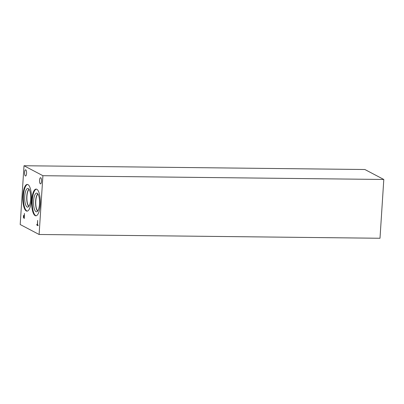 <?xml version="1.0" encoding="UTF-8"?>
<svg xmlns="http://www.w3.org/2000/svg" width="404" height="404" viewBox="0 0 404 404"><rect width="100%" height="100%" fill="white"/><g stroke="black" fill="none" stroke-linecap="round" stroke-linejoin="round"><path stroke-width="0.61" d="M364.893 169.513L383.8 179.472L379.997 238.259L39.107 234.487L20.2 224.528L24.003 165.741L364.893 169.513M37.628 220.412L37.557 224.841L38.087 225.119L38.047 225.7L36.784 225.033L36.82 224.452L37.35 224.73L37.628 220.412M37.35 224.73L37.658 220.427M36.784 225.033L36.85 224.467M38.052 225.684L36.809 225.033M23.684 217.357L24.154 217.781L24.139 215.756L23.755 215.872L23.684 217.357M24.124 217.781L24.28 215.832M24.25 215.827L23.755 215.872M24.301 218.443L23.538 217.726L23.427 216.453L23.634 215.438L24.139 215.181M23.508 217.726L23.604 215.438L24.285 215.271L24.407 213.448L24.296 218.458L23.538 217.726M24.285 215.271L24.432 213.463M23.634 215.438L24.109 215.181M383.8 179.472L42.91 175.7L24.003 165.741M42.91 175.7L39.107 234.487M24.588 172.377A3.101 1 90.6 0 1 25.609 169.791A3.101 1 90.6 0 1 26.573 172.902A3.101 1 90.6 0 1 25.538 175.993A3.101 1 90.6 0 1 24.588 172.377M39.567 180.26A3.101 1 90.6 0 1 40.582 177.679A3.101 1 90.6 0 1 41.551 180.79A3.101 1 90.6 0 1 40.516 183.881A3.101 1 90.6 0 1 39.567 180.26M27.977 184.613A13.357 4.318 90.6 0 1 31.416 198.925A13.357 4.318 90.6 0 1 26.977 211.141A13.357 4.318 90.6 0 1 22.806 197.733A13.357 4.318 90.6 0 1 27.27 184.426A13.357 4.318 90.6 0 1 27.977 184.613M36.84 189.279A13.357 4.318 90.6 0 1 40.279 203.591A13.357 4.318 90.6 0 1 35.84 215.807A13.357 4.318 90.6 0 1 31.669 202.399A13.357 4.318 90.6 0 1 36.133 189.092A13.357 4.318 90.6 0 1 36.84 189.279M36.128 215.776A13.357 4.318 90.6 0 1 32.249 202.409A13.357 4.318 90.6 0 1 36.426 189.128M37.163 193.238A9.353 3.025 90.6 0 1 39.587 202.828A9.353 3.025 90.6 0 1 36.744 211.772A9.353 3.025 90.6 0 1 33.547 202.424A9.353 3.025 90.6 0 1 36.951 193.147A9.353 3.025 90.6 0 1 37.163 193.238M37.673 211.055A8.827 2.853 90.6 0 1 35.577 202.444A8.827 2.853 90.6 0 1 37.865 193.885A8.827 2.853 90.6 0 0 35.577 202.444A8.827 2.853 90.6 0 0 37.673 211.055M37.779 210.908A8.696 2.813 90.6 0 1 35.739 202.444A8.696 2.813 90.6 0 1 37.966 194.031M27.27 211.11A13.357 4.318 90.6 0 1 23.392 197.743A13.357 4.318 90.6 0 1 27.563 184.461M28.305 188.567A9.353 3.025 90.6 0 1 30.709 198.591A9.353 3.025 90.6 0 1 27.603 207.141A9.353 3.025 90.6 0 1 24.684 197.753A9.353 3.025 90.6 0 1 27.81 188.436A9.353 3.025 90.6 0 1 28.305 188.567M27.603 207.141A9.353 3.025 90.6 0 1 24.684 197.753A9.353 3.025 90.6 0 1 27.81 188.436M28.81 206.383A8.827 2.853 90.6 0 1 26.715 197.778A8.827 2.853 90.6 0 1 29.002 189.218A8.827 2.853 90.6 0 0 26.715 197.778A8.827 2.853 90.6 0 0 28.81 206.383M28.916 206.242A8.696 2.813 90.6 0 1 26.881 197.778A8.696 2.813 90.6 0 1 29.103 189.365"/></g></svg>
